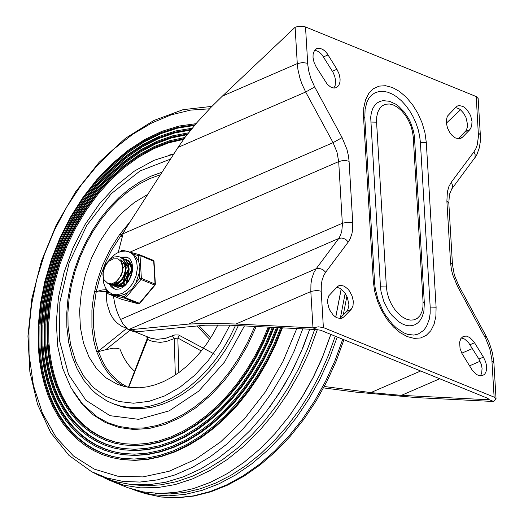 <?xml version="1.0" encoding="UTF-8"?>
<svg xmlns="http://www.w3.org/2000/svg" width="524" height="524" viewBox="0 0 524 524"><rect width="100%" height="100%" fill="white"/><g stroke="black" fill="none" stroke-linecap="round" stroke-linejoin="round"><path stroke-width="0.79" d="M455.972 107.066L457.557 105.966L459.201 105.566L462.882 106.418L464.762 107.623L466.57 109.287L469.642 113.695L470.775 116.249L472.006 121.516L471.692 126.245L469.89 129.631L462.345 137.308L460.753 138.408L459.116 138.801L455.435 137.956L451.747 135.087L450.096 133.03L447.535 128.118L446.31 122.852L446.271 120.369L447.352 116.223L455.972 107.066M455.513 107.531L458.854 108.638L460.537 109.811L463.616 113.177L465.993 117.52L467.552 124.542L467.46 126.697L466.353 130.286L458.284 138.801M314.754 50.121L318.716 51.634L321.887 54.555L333.12 72.476L334.764 76.458L335.563 80.532L335.183 85.373L333.853 88.078M336.925 69.273L339.113 73.982L340.102 78.895L340.011 81.908L338.759 85.563L336.362 87.691L334.057 88.097L330.637 87.023L327.264 84.272L316.195 66.967L314.007 62.258L313.018 57.352L313.11 54.332L314.361 50.684L316.758 48.549L319.064 48.149L322.483 49.217L325.05 51.142L327.376 53.861L336.925 69.273L332.406 71.231M483.436 357.106L485.624 361.815L486.429 365.11L486.521 369.748L485.827 372.328L484.589 374.3L482.146 375.774L478.884 375.623L476.277 374.319L472.262 370.219L461.867 353.307L460.046 348.447L459.627 342.165L460.878 338.517L463.275 336.388L466.412 336.081L469.871 337.594L473.886 341.694L483.436 357.106L478.916 359.064L481.274 364.291L482.073 368.365L481.694 373.206L480.357 375.918M343.646 317.053L342.054 318.16L340.417 318.553L336.736 317.708L334.849 316.496L333.041 314.832L329.969 310.424L328.83 307.863L327.605 302.597L327.566 300.114L328.646 295.962L337.273 286.798L338.864 285.698L340.502 285.298L344.189 286.15L347.877 289.019L349.528 291.075L352.089 295.988L353.314 301.254L352.999 305.983L351.198 309.376L343.646 317.053L340.168 318.566M461.271 337.954L464.565 339.054L468.404 342.388L478.916 359.064M336.814 287.263L340.161 288.37L344.923 292.909L347.301 297.252L348.86 304.28L348.768 306.435L347.661 310.025L339.585 318.553M487.589 398.26L487.674 399.714L488.899 399.55L487.949 398.404L320.518 330.199L315.271 329.485L229.001 325.142L205.31 325.181L136.731 331.81L131.347 329.616L127.771 329.249L122.747 323.622L119.04 316.509L116.525 310.149L114.651 303.278L113.426 295.962M380.463 286.825L370.684 117.18L371.365 112.719L372.662 108.809L374.555 105.56L376.979 103.064L379.861 101.414L383.116 100.647L389.502 101.296L395.738 104.165L398.699 106.326L404.135 111.874L408.7 118.732L410.561 122.511L413.292 130.443L414.111 134.458L414.543 138.415L413.253 137.137L423.058 301.903L422.927 307.195L421.879 311.852L419.973 315.631L417.301 318.35L413.999 319.869L410.226 320.112L406.185 319.064L402.065 316.784L398.083 313.385L394.428 309.029L391.297 303.946L388.834 298.385L387.164 292.628L386.378 286.956L380.463 286.825L381.04 291.704L383.869 301.641L388.664 310.928L391.644 315.009L398.358 321.487L401.915 323.708L405.465 325.168L408.93 325.817L412.205 325.646L415.198 324.657L417.838 322.882L419.763 320.845L422.03 317.177L423.87 311.394L424.348 303.173L423.058 301.903M430.191 307.084L420.386 142.325L419.632 135.945L418.132 129.428L415.925 122.944L413.069 116.682L409.65 110.8L405.759 105.468L401.495 100.824L396.976 96.992L392.332 94.091L387.681 92.185L383.155 91.333L378.872 91.556L374.955 92.846L371.509 95.178L368.772 98.427L366.911 102.108L365.09 109.398L364.815 118.142L363.532 116.865L373.33 281.637L374.673 291.344L377.522 301.202L381.741 310.719L387.112 319.424L393.36 326.871L400.179 332.694L407.227 336.598L414.15 338.386L420.602 337.967L426.254 335.373L430.826 330.716L434.088 324.245L435.883 316.28L436.106 307.221L430.191 307.084L430.152 313.457L429.274 319.293L426.418 326.662L423.589 330.428L418.152 334.089L413.894 335.091L407.39 334.305L403.742 332.838L396.17 327.729L392.456 324.173L385.625 315.396L382.664 310.359L377.968 299.492L375.204 288.324L374.621 282.914L373.33 281.637M420.667 370.999L370.835 392.6L401.404 395.365L439.721 378.76M484.955 337.109L486.017 335.956L458.611 285.318L457.55 286.471L485.794 338.72L489.809 348.833L491.826 359.117L494.119 397.12L496.058 399.033L493.674 401.495L416.626 397.611L355.475 392.076L323.583 387.898M478.392 132.9L480.325 134.812L478.157 98.479L476.224 96.567L478.464 136.148L477.233 144.991L475.825 148.724L473.925 151.888L475.111 154.436L475.052 157.41L451.826 188.902L452.69 185.725L451.341 182.142L448.917 186.492L447.385 191.81L446.88 201.137L450.548 262.806L452.481 264.718L448.813 203.05L446.88 201.137M129.906 252.155L338.694 161.595L336.971 152.045L333.087 142.659L342.08 137.602L314.675 86.958L310.955 78.665L308.911 71.781L307.798 64.956L305.512 26.953L302.034 26.233L297.959 26.455L295.117 27.274L297.278 63.614L222.399 96.102L210.864 107.459L196.945 122.596L185.182 137.164L178.062 147.382L305.682 92.014L333.087 142.659L123.088 233.75L125.387 229.126L178.062 147.382M123.088 233.75L118.214 252.47M120.527 319.47L342.355 223.27L347.648 222.202L352.75 222.949L349.082 161.274L345.604 160.554L342.336 160.658L338.694 161.595L342.414 224.58L341.714 231.863L339.336 237.68L316.182 268.733L188.548 324.081L208.86 323.282L235.938 324.009L311.466 291.285L316.935 290.466L321.219 291.213L321.31 284.84L322.024 280.471L323.786 275.382L325.686 272.211L322.686 269.474L318.939 268.295L316.182 268.733L313.902 272.532L311.787 278.65L310.942 283.89L310.824 291.541L312.985 327.886L318.271 326.819L323.38 327.566L321.219 291.213M235.938 324.009L312.985 327.886L317.767 329.838M488.899 399.55L493.674 401.495M494.119 397.12L323.38 327.566M188.548 324.081L131.347 329.616M305.512 26.953L476.224 96.567M222.399 96.102L295.117 27.274M487.674 399.714L401.404 395.365M370.835 392.6L324.323 386.509M446.343 123.186L460.504 109.785M127.771 329.249L133.214 331.463L136.731 331.81M346.875 296.276L343.299 314.773M337.214 336.998L329.386 358.547L319.856 379.396L308.76 399.255L296.243 417.864L282.482 434.953L267.666 450.293L251.992 463.675L235.682 474.908L218.953 483.855L202.041 490.372L185.182 494.387L168.597 495.842L152.517 494.708L137.164 491.008L132.382 489.272M341.163 289.019L335.707 317.118M330.808 334.391L322.843 356.261L313.136 377.404L301.811 397.533L289.038 416.351L274.995 433.59L259.878 449.022L243.902 462.423L227.292 473.598L210.275 482.401L193.101 488.696L176.005 492.403L159.237 493.47L143.019 491.872L127.542 487.628M317.302 329.747L309.062 352.115L298.994 373.71L287.25 394.205L274.006 413.305L259.452 430.715L243.804 446.186L227.298 459.489L210.176 470.421L192.688 478.831L175.095 484.582L157.659 487.602L140.629 487.844L124.267 485.296L108.815 480.004L104.21 477.803M309.717 329.203L301.248 351.611L290.951 373.193L278.978 393.629L265.511 412.617L250.741 429.876L234.903 445.138L218.226 458.179L200.961 468.81L183.367 476.86L165.708 482.218L148.246 484.805L131.242 484.569L114.953 481.536L99.619 475.733L91.582 471.692L68.972 455.415L50.723 432.641L37.532 404.358L29.855 371.739L27.942 336.054L31.859 298.719L41.416 261.214L56.232 225.038L75.718 191.633L99.102 162.329L125.465 138.29L153.794 120.5L183 109.686L211.945 106.359M296.794 328.555L282.993 361.462L265.275 392.004L244.256 419.115L220.669 441.856L195.328 459.443L169.108 471.266L142.921 476.912L117.677 476.185L94.241 469.118L73.439 455.952L55.989 437.14L42.483 413.344L33.398 385.376L29.049 354.217L28.964 329.786L31.558 304.66L36.765 279.312L44.488 254.232L54.594 229.879L66.882 206.725L81.115 185.208L97.038 165.728L114.337 148.652L132.69 134.314L151.75 122.976L171.158 114.861L190.546 110.112L209.541 108.822M282.429 327.834L275.657 344.681L267.718 360.964L258.705 376.507L248.717 391.14L237.85 404.711L226.237 417.065L213.988 428.075L201.249 437.619L188.149 445.59L174.833 451.917L161.438 456.515L148.115 459.345L135.009 460.373L122.256 459.587L111.743 457.603L102.468 454.636L93.626 450.607L85.261 445.531L77.434 439.446L70.196 432.385L63.6 424.407L57.686 415.552L52.485 405.884L48.044 395.469L44.389 384.374L41.534 372.669L39.51 360.433L38.324 347.746L38.213 326.105L40.407 303.854L44.848 281.388L51.47 259.111L60.149 237.424L70.733 216.7L83.034 197.319L96.829 179.621L111.881 163.92L127.908 150.493L144.637 139.587L161.772 131.393L178.998 126.061L196.015 123.677M281.676 327.795L274.877 344.641L266.926 360.918L257.9 376.455L247.898 391.081L237.018 404.646L225.399 416.986L213.144 427.99L200.397 437.527L187.291 445.492L173.968 451.812L160.573 456.404L147.251 459.234L134.137 460.255L121.385 459.469M280.641 327.742L273.882 344.445L265.976 360.591L257.009 375.99L247.073 390.491L236.278 403.932L224.744 416.167L212.58 427.067L199.932 436.518L186.93 444.411L173.713 450.673L160.423 455.225L147.205 458.022L134.203 459.037L121.548 458.258L111.972 456.397L102.763 453.457L93.979 449.448L85.674 444.411L77.899 438.365L70.714 431.357L64.164 423.431L58.288 414.635L53.127 405.039L48.712 394.696L45.084 383.673L42.248 372.047L40.237 359.896L39.058 347.301L38.953 325.863L41.108 303.828L45.496 281.578L52.033 259.511L60.607 238.014L71.068 217.473L83.224 198.249L96.861 180.682L111.743 165.08L127.601 151.724L144.159 140.851L161.117 132.657L178.18 127.273L195.046 124.81M121.954 458.31L112.444 456.411L103.293 453.437L94.569 449.409L86.316 444.359L78.6 438.306L71.467 431.304L64.963 423.392L59.127 414.622L54.005 405.052L49.629 394.749L46.02 383.771L43.21 372.197L41.213 360.099L40.04 347.556L39.922 326.275L42.051 304.392L46.374 282.298L52.826 260.376L61.295 239.01L71.624 218.573L83.637 199.428L97.123 181.907L111.848 166.318L127.555 152.929L143.962 141.978L160.789 133.659L177.734 128.111L194.515 125.439M278.296 327.624L271.668 343.908L263.926 359.641L255.149 374.647L245.435 388.769L234.883 401.856L223.61 413.77L211.742 424.388L199.395 433.584L186.701 441.267L173.804 447.352L160.842 451.786L147.945 454.505L135.257 455.487L122.911 454.721L112.667 452.788L103.647 449.906L95.047 445.983L86.912 441.051L79.301 435.13L72.266 428.265L65.847 420.503L60.096 411.897L55.046 402.498L50.723 392.371L47.167 381.577L44.389 370.193L42.424 358.298L41.272 345.958L41.154 325.142L43.223 303.737L47.448 282.122L53.743 260.677L62.002 239.769L72.083 219.766L83.814 201.019L96.979 183.845L111.363 168.558L126.703 155.412L142.744 144.637L159.198 136.43L175.776 130.928L192.197 128.229M277.537 327.585L270.888 343.868L263.133 359.595L254.343 374.594L244.61 388.71L234.051 401.79L222.772 413.698L210.89 424.302L198.537 433.492L185.843 441.169L172.946 447.247L159.977 451.675L147.08 454.387L134.386 455.369L122.04 454.603M276.502 327.533L269.893 343.672L262.183 359.261L253.452 374.129L243.791 388.114L233.311 401.076L222.117 412.873L210.327 423.379L198.079 432.483L185.483 440.088L172.691 446.107L159.827 450.489L147.034 453.181L134.452 454.151L122.203 453.391L112.896 451.583L103.942 448.721L95.401 444.83L87.325 439.931L79.766 434.049L72.784 427.237L66.41 419.534L60.699 410.986L55.682 401.653L51.391 391.592L47.861 380.876L45.103 369.577L43.151 357.761L42.005 345.512L41.887 324.9L43.931 303.704L48.097 282.298L54.313 261.057L62.467 240.346L72.43 220.525L84.017 201.93L97.032 184.893L111.245 169.711L126.422 156.63L142.286 145.895L158.569 137.688L174.99 132.146L191.26 129.376M122.609 453.443L113.367 451.596L104.473 448.701L95.99 444.791L87.973 439.872L80.467 433.996L73.537 427.184L67.21 419.495L61.544 410.967L56.559 401.666L52.308 391.651L48.797 380.974L46.066 369.728L44.121 357.964L42.988 345.774L42.863 325.306L44.874 304.274L48.974 283.019L55.105 261.928L63.155 241.341L72.987 221.626L84.436 203.116L97.3 186.131L111.357 170.948L126.376 157.848L142.096 147.041L158.241 138.716L174.544 133.017L190.716 130.044M274.157 327.415L267.672 343.135L260.127 358.311L251.586 372.78L242.154 386.391L231.916 399.006L220.99 410.475L209.489 420.693L197.535 429.549L185.26 436.937L172.782 442.793L160.246 447.051L147.775 449.664L135.506 450.601L123.566 449.861L113.59 447.974L104.826 445.171L96.468 441.365L88.563 436.571L81.168 430.813L74.336 424.145L68.1 416.606L62.507 408.242L57.601 399.111L53.402 389.267L49.944 378.78L47.252 367.724L45.333 356.163L44.212 344.176L44.095 324.166L46.053 303.599L50.055 282.822L56.029 262.19L63.882 242.062L73.478 222.772L84.652 204.655L97.209 188.011L110.937 173.143L125.603 160.285L140.956 149.661L156.742 141.46L172.678 135.821L188.502 132.827M273.397 327.376L266.893 343.096L259.328 358.265L250.78 372.728L241.328 386.332L231.084 398.934L220.146 410.403L208.644 420.608L196.683 429.457L184.402 436.839L171.924 442.688L159.381 446.939L146.903 449.546L134.635 450.483L122.695 449.743M272.356 327.323L265.897 342.899L258.378 357.931L249.889 372.263L240.509 385.743L230.337 398.22L219.491 409.578L208.08 419.691L196.218 428.449L184.035 435.758L171.662 441.549L159.231 445.754L146.864 448.334L134.694 449.264L122.858 448.524L113.819 446.769L105.121 443.992L96.822 440.206L88.975 435.444L81.639 429.739L74.847 423.117L68.664 415.63L63.109 407.331L58.236 398.26L54.07 388.494L50.638 378.086L47.966 367.108L46.066 355.626L44.953 343.731L44.828 323.917L46.76 303.553L50.71 282.986L56.605 262.563L64.36 242.625L73.832 223.512L84.868 205.552L97.274 189.046L110.846 174.276L125.347 161.49L140.53 150.912L156.145 142.718L171.924 137.046L187.599 133.987M123.271 448.577L114.291 446.782L105.652 443.972L97.412 440.167L89.624 435.392L82.34 429.68L75.6 423.065L69.463 415.598L63.954 407.312L59.12 398.279L54.981 388.546L51.575 378.184L48.922 367.252L47.036 355.829L45.929 343.986L45.804 324.33L47.697 304.123L51.588 283.707L57.404 263.428L65.055 243.614L74.401 224.613L85.294 206.738L97.549 190.284L110.964 175.527L125.308 162.722L140.347 152.071L155.825 143.766L171.479 137.943L187.055 134.694M270.011 327.205L263.677 342.362L256.321 356.982L248.022 370.913L238.865 384.02L228.942 396.151L218.364 407.181L207.235 417.006L195.681 425.514L183.813 432.614L171.761 438.234L159.65 442.315L147.604 444.817L135.755 445.714L124.221 444.994L114.507 443.16L106.005 440.442L97.89 436.741L90.213 432.084L83.034 426.503L76.399 420.032L70.347 412.709L64.924 404.587L60.155 395.718L56.081 386.168L52.721 375.99L50.108 365.248L48.247 354.028L47.16 342.388L47.036 323.177L48.883 303.429L52.675 283.471L58.347 263.651L65.801 244.282L74.925 225.7L85.556 208.211L97.516 192.105L110.603 177.656L124.614 165.099L139.299 154.645L154.416 146.478L169.724 140.72L184.952 137.478M269.244 327.166L262.897 342.316L255.529 356.936L247.21 370.861L238.04 383.954L228.11 396.079L217.526 407.109L206.391 416.921L194.823 425.416L182.955 432.51L170.896 438.13L158.785 442.204L146.733 444.706L134.884 445.596L123.35 444.876M268.209 327.114L261.895 342.126L254.572 356.602L246.319 370.396L237.221 383.365L227.37 395.365L216.864 406.283L205.827 415.997L194.358 424.407L182.594 431.429L170.641 436.99L158.634 441.025L146.694 443.494L134.943 444.378L123.513 443.658L114.743 441.955L106.3 439.256L98.243 435.588L90.626 430.964L83.506 425.423L76.917 418.997L70.91 411.733L65.526 403.676L60.791 394.873L56.749 385.389L53.415 375.289L50.821 364.632L48.974 353.49L47.9 341.943L47.769 322.928L49.59 303.376L53.33 283.628L58.93 264.004L66.293 244.826L75.292 226.42L85.792 209.089L97.602 193.114L110.538 178.769L124.385 166.291L138.906 155.89L153.859 147.729L169.01 141.945L184.088 138.644M123.926 443.71L115.215 441.968L106.831 439.243L98.833 435.549L91.274 430.911L84.207 425.37L77.67 418.951L71.709 411.7L66.365 403.663L61.675 394.893L57.66 385.448L54.358 375.387L51.778 364.783L49.95 353.693L48.876 342.205L48.745 323.334L50.533 303.94L54.214 284.342L59.729 264.862L66.987 245.822L75.862 227.521L86.224 210.275L97.89 194.358L110.669 180.027L124.358 167.529L138.729 157.062L153.552 148.796L168.571 142.869L183.551 139.384M168.924 155.163L173.857 153.905M256.236 326.511L247.335 345.919L236.612 364.121L224.298 380.706L210.668 395.325L196.015 407.652L180.669 417.412L164.962 424.407L149.235 428.462L133.83 429.51L119.092 427.512L105.344 422.521L92.879 414.641L81.973 404.05L72.869 390.983M244.439 325.921L224.606 361.927L198.701 391.153L169.128 410.895L138.618 419.331L110.001 415.683L85.91 400.284L68.579 374.562L59.605 340.895L59.815 302.4L69.194 262.622L86.879 225.255L111.226 193.736L139.987 170.981L170.51 159.1M162.08 172.18L150.977 176.169L140.019 181.776L129.349 188.909L119.118 197.463L109.451 207.34L100.497 218.377L92.381 230.422L85.222 243.287L79.117 256.799L74.153 270.764L70.399 284.991L67.91 299.276L66.725 313.404L66.862 327.173L68.644 342.238L72.129 356.313L77.27 369.138L83.984 380.47L92.158 390.092L96.75 394.199L106.831 400.873L114.756 404.423L123.638 407.227L132.972 408.622L142.652 408.589L152.55 407.122L162.564 404.246L172.56 399.995L182.424 394.415L192.039 387.57L201.288 379.559L210.059 370.461L218.239 360.388L225.746 349.469L232.479 337.829L238.355 325.614L232.473 337.836L225.739 349.475L218.233 360.401L210.045 370.475L201.275 379.572L192.02 387.59L182.404 394.428L172.534 400.009L162.532 404.259L152.517 407.128L142.613 408.589L132.932 408.622L123.599 407.22L114.717 404.404M106.411 289.386L106.274 296.833L107.093 303.881L110.053 313.313L113.112 318.592L116.937 322.902L121.444 326.131L125.871 328.004M214.67 354.224L178.605 335L174.833 334.934L165.46 338.366L157.023 339.31L150.689 338.157L135.048 331.849M217.984 324.788L212.829 334.299L207.052 343.299L200.731 351.689L193.926 359.379L186.714 366.289L179.169 372.341L171.381 377.47L163.436 381.623L155.405 384.74L147.395 386.81L139.476 387.793L131.753 387.681L124.293 386.483L117.186 384.203L106.103 377.922L96.612 368.785L89.015 357.08L83.545 343.187L80.382 327.533L79.622 310.621L81.292 292.982L85.333 275.172L91.628 257.756L99.966 241.282L110.086 226.263L121.679 213.183L134.367 202.454L147.755 194.411M130.207 221.652L119.845 234.221L121.306 235.178L124.07 231.464M119.845 234.221L110.302 249.188L102.501 265.458L96.685 282.541L93.567 296.329L91.916 309.933L91.923 327.52L93.593 339.978L95.486 347.812L96.842 352.01L98.499 351.584L95.309 339.755L93.652 327.441L93.645 310.064L96.134 292.117L94.431 291.77M94.575 291.226L96.193 291.678L101.964 290.001L106.392 289.654M106.287 291.318L96.134 292.117L96.278 291.658M130.096 330.199L105.75 349.691L98.499 351.584M128.387 387.282L147.106 338.845L147.578 339.454L147.441 336.893M105.75 349.691L113.387 348.178L116.413 348.257L119.898 349.063L123.127 356.405L126.048 361.403L129.356 365.935L134.354 371.189M178.828 372.59L177.826 338.026L179.411 335.321M128.708 387.328L147.578 339.454L152.753 341.51L160.279 342.355L166.206 341.55L174.204 338.596L177.826 338.026L201.321 350.962M175.324 375.014L174.204 338.596L172.317 335.74M121.981 236.992L121.306 235.178M126.146 283.111L127.607 276.607L131.177 270.784M123.251 281.925L124.712 275.421L128.282 269.605M118.752 287.381L115.208 286.281M127.509 260.212L128.354 260.441M116.597 287.001L117.546 287.335M121.706 257.854L124.647 259.17L126.061 260.507L128.053 264.227L128.714 268.93L128 274.019L127.149 276.508L124.62 280.962L121.293 284.263L119.465 285.344L113.492 285.737L112.306 285.095M124.614 259.033L127.345 260.212L129.703 262.701L131.17 266.199L131.616 270.371L131 274.812L129.415 279.089L125.59 284.296M131.871 272.618L131.989 268.897L130.954 264.456L128.681 261.116L126.107 259.518M113.708 285.822L119.885 285.514L121.712 284.434L125.04 281.133L127.568 276.679L128.943 271.642L129.133 269.1L128.465 264.397L126.481 260.677L123.212 258.339M113.236 258.876L108.966 261.227L106.516 263.991L104.623 267.404L103.182 273.037L103.241 276.672L104.099 279.882L102.979 275.637L102.959 273.187L104.053 268.052L105.127 265.557L106.503 263.218L110.001 259.36L114.075 257.035L118.195 256.563L120.094 257.061L123.166 259.328L125.151 263.048L125.655 265.308L125.622 270.286L125.098 272.84L123.107 277.661L121.719 279.777L118.391 283.084L116.564 284.165L110.59 284.558L109.398 283.916M110.793 284.637L116.983 284.336L118.81 283.255L122.138 279.947L124.666 275.493L126.232 267.921L125.563 263.218L123.579 259.498L120.291 257.146M118.293 279.528L121.358 275.159L122.609 271.615L123.055 267.954L122.642 264.522L121.391 261.64L118.083 258.895M107.983 283.497L111.822 283.89L116.118 281.657L119.78 277.491L122.105 272.1L122.583 266.533L120.775 261.227L117.959 258.836L113.23 258.882M113.728 283.183L118.378 282.737L119.95 281.781M117.808 282.502L120.743 280.36L123.192 277.072L125.243 270.928L125.236 266.775L124.09 263.205L121.928 260.67L120.54 259.891M121.28 283.916L122.852 282.96M120.71 283.681L123.395 281.788L125.701 278.912L127.902 273.449L128.282 269.598L127.699 266.054L125.157 262.111M131.603 269.323L130.338 265.576L127.941 263.022M127.483 262.753L126.919 262.491M114.684 283.405L116.354 284.257M115.987 281.761L116.551 282.98M116.747 283.307L117.153 283.864M117.9 284.624L118.987 285.318M119.708 285.6L124.181 285.095M129.245 263.434L128.033 263.081M127.601 263.009L126.389 262.969M126.048 262.996L125.518 263.068M125.177 263.127L124.574 263.277M124.188 263.402L122.531 264.135M115.614 282.043L116.177 283.071M116.387 283.373L116.911 283.995M117.579 284.584L118.693 285.213M119.865 285.528L123.612 284.866M130.581 264.384L129.52 264.41M129.173 264.45L128.518 264.574M128.177 264.659L127.666 264.817M127.273 264.954L126.074 265.511M125.118 266.1L123.055 267.829M117.756 280.137L118.175 282.312M118.601 283.399L119.079 284.257M119.289 284.558L119.813 285.18M120.487 285.77L121.594 286.392M128.262 270.836L125.295 275.683L124.096 281.067M124.096 282.272L124.417 284.427M128.282 269.958L124.719 275.46L123.513 281.67M123.592 282.809L123.978 284.676M131.164 272.015L128.197 276.862L126.991 282.246M131.183 271.144L127.62 276.639L126.415 282.855M111.822 283.89L107.924 283.471L104.099 279.882M129.218 251.946L134.183 254.454L138.284 255.548L138.618 261.149L139.921 266.775L139.305 272.762L139.639 278.362L140.976 279.469L154.652 285.043L155.084 285.056L155.373 284.198L141.369 278.31L139.639 278.362L135.867 282.868L132.624 288.233L128.059 292.209L124.293 296.722L124.725 298.215L138.402 303.789L139.738 303.416L125.629 297.829L124.293 296.722L120.186 295.628L114.599 295.025L112.097 294.003L116.813 294.796L121.876 293.571L127.712 289.674L132.624 283.615L135.998 276.187L137.38 268.334L136.6 261.09L133.758 255.378L131.668 253.341L128.504 251.677L125.511 251.075L121.601 251.35L118.483 252.352L114.907 254.389L109.267 260.002M121.863 299.374L138.402 303.789L139.305 303.396L154.652 285.043L155.045 283.877L153.696 261.063L153.25 260.317L139.508 254.723L138.284 255.548L140.013 255.496L154.017 261.384L153.25 260.317L139.639 254.782M121.313 251.415L122.727 250.243L126.029 251.127M110.001 292.903L107.59 292.261L107.197 292.674L107.047 290.224M120.186 295.628L124.162 294.501L128.059 292.209M135.867 282.868L139.305 272.762M138.618 261.149L134.183 254.454M114.474 288.999L109.955 284.257M120.92 257.415L127.43 257.186M114.219 286.025L115.725 286.87L122.072 286.589L125.852 284.06L127.548 282.246L130.286 277.799L131.852 272.755L132.127 270.22L131.622 265.517L130.856 263.507L128.419 260.493L124.948 259.111M469.89 129.631L465.377 131.59M462.345 137.308L458.867 138.814M328.063 54.909L323.544 56.867M474.574 342.742L470.061 344.7M351.198 309.376L346.685 311.335M370.658 122.053L376.579 122.184L376.71 116.891L377.758 112.241L379.664 108.461L382.337 105.743L385.638 104.23L389.411 103.988L393.452 105.029L397.572 107.315L401.554 110.715L405.203 115.07L408.34 120.153L410.803 125.714L412.467 131.472L413.253 137.137M420.386 142.325L426.3 142.456L424.957 132.755L422.108 122.898L417.89 113.38L412.526 104.682L406.277 97.235L399.458 91.412L392.411 87.508L385.487 85.713L379.042 86.126L373.389 88.726L368.811 93.37L365.549 99.842L363.761 107.806L363.532 116.865M469.517 365.844L480.102 361.252M472.438 348.558L461.795 353.169M491.957 360.781L493.89 362.693L492.481 353.032L489.468 343.358L486.017 335.956M473.925 151.888L451.341 182.142M307.673 63.293L302.564 62.546L297.278 63.614L297.959 69.672L299.859 77.945L301.988 84.109L305.682 92.014L314.675 86.958M128.766 329.544L338.786 238.466L341.543 238.027L343.81 238.512L345.978 239.651L348.283 241.944L350.183 238.78L351.945 233.684L352.659 229.316L352.75 222.949M325.686 272.211L348.283 241.944M349.082 161.274L348.519 156.224L346.934 149.333L342.08 137.602M450.548 262.806L451.426 269.572L452.703 274.746L457.55 286.471M436.106 307.221L426.3 142.456M386.378 286.956L376.579 122.184M342.742 339.251L335.039 360.492L325.679 381.059L314.786 400.67L302.512 419.062L289.012 435.994L274.471 451.243L259.079 464.591L243.051 475.864L226.604 484.923L209.941 491.63L193.304 495.907L176.902 497.689L160.966 496.955L145.705 493.719L161.307 497.034L177.557 497.8L194.221 496.012L211.061 491.722L227.855 484.988L244.394 475.923L260.467 464.65L275.866 451.328L290.401 436.125L303.874 419.246L316.123 400.919L326.969 381.387L336.29 360.905L343.947 339.742M345.185 293.283L340.43 317.688M335.249 336.198L328.234 355.757L319.804 374.752L310.051 392.98L299.086 410.22L287.047 426.281L274.059 440.979L260.271 454.144L245.841 465.626L230.946 475.294L215.744 483.036L200.41 488.761L185.123 492.416L170.058 493.942L155.392 493.333M341.019 290.041L335.76 317.144M330.88 334.417L321.867 358.829L313.66 376.533L304.313 393.511L290.224 414.746M314.655 329.452L307.405 349.285L298.706 368.516L288.652 386.928L277.366 404.305L264.987 420.431L251.644 435.123L237.516 448.203L222.752 459.522L207.537 468.941L192.046 476.355L176.47 481.674L160.979 484.831L145.77 485.794L131.013 484.549M309.782 329.21L303.285 346.895L292.831 369.715L283.739 386.057L270.115 406.519M302.787 328.856L294.115 351.244L283.615 372.774L271.452 393.118L257.795 411.969L242.861 429.045L226.872 444.083L210.072 456.863L192.708 467.185L175.049 474.901L157.364 479.886L139.915 482.067L122.963 481.412L106.765 477.94L91.576 471.685M254.795 326.439L247.577 342.454L239.095 357.682L229.479 371.902L218.875 384.898L207.439 396.478L195.347 406.473L182.771 414.72L169.907 421.106L156.945 425.534L144.08 427.931L131.511 428.265L119.413 426.536L107.983 422.77L97.379 417.012L82.772 404.364L71.087 387.917L62.664 368.306L57.699 346.194L56.291 322.299L58.459 297.383L64.111 272.257L73.059 247.728L84.993 224.619L99.534 203.685L116.223 185.614L134.53 171.001L153.905 160.351L173.765 154.056M160.416 174.761L149.733 178.632L139.142 184.088L128.812 191.037L118.876 199.395L109.49 209.03L100.791 219.805L92.892 231.562L85.923 244.138L79.975 257.336L75.142 270.98L71.487 284.859L69.07 298.785L67.917 312.546L68.055 325.941L70.563 344.51L75.751 361.305L83.447 375.806L93.416 387.564L105.344 396.216L118.869 401.489L133.561 403.218L148.973 401.351L164.615 395.947L180.007 387.171L194.673 375.295L208.146 360.695L220.014 343.816L229.905 325.188M112.274 403.408L121.103 406.205L130.391 407.606L140.013 407.587L149.864 406.152L159.827 403.323L169.776 399.124L179.601 393.616L189.177 386.856L198.393 378.924L207.144 369.924L215.325 359.955L222.831 349.135L229.578 337.594L235.486 325.469M96.842 352.01L102.331 364.363L107.623 372.381L111.658 377.07L116.079 381.19L123.356 386.254M96.658 351.558L98.335 351.198L126.513 328.541M120.147 233.756L122.361 235.813M96.193 291.678L99.521 278.775L105.802 261.974L111.782 249.961L121.267 235.112M127.758 387.184L122.262 384.092L117.14 380.273L110.25 373.265L106.228 367.796L102.711 361.724L98.427 351.617M210.668 337.836L199.146 325.777M121.568 299.276L108.023 293.761L124.725 298.215L125.629 297.829L140.976 279.469L141.369 278.31L140.013 255.496L139.43 254.697L129.421 252.024M120.69 251.572L121.47 250.642L122.157 251.245M139.351 254.684L129.461 252.044M107.197 292.674L108.023 293.761L107.499 290.755M120.317 257.153L127.136 257.061L129.683 258.863L130.862 260.507L132.113 263.69L132.598 267.6L132.205 272.107L130.79 276.947L128.472 281.427L125.583 285.03L122.42 287.584L119.217 289.038L115.634 289.294L113.302 288.469L111.003 286.595L109.287 283.89M496.058 399.033L493.89 362.693M480.325 134.812L480.194 142.469L479.296 147.853L476.991 154.377L474.41 158.648M448.813 203.05L449.415 194.489L451.826 188.902M458.611 285.318L454.354 275.034L452.481 264.718M364.815 118.142L374.621 282.914M414.543 138.415L424.348 303.173M137.177 491.014L145.705 493.719M108.822 480.01L127.607 487.654M126.081 328.194L123.906 327.31M196.965 325.987L209.718 339.329M147.106 338.845L146.884 336.663M116.813 287.093L116.472 286.956M126.317 259.596L125.898 259.426M113.911 285.908L113.512 285.744M111.009 284.728L110.59 284.558M120.513 257.232L120.094 257.061M121.47 250.642L122.727 250.243L126.068 251.134M107.957 293.735L121.633 299.309L138.48 303.815M139.738 303.416L155.084 285.056M155.373 284.198L154.017 261.384M103.202 277.203L103.798 283.399L105.54 287.984L108.625 291.855L112.097 294.003"/></g></svg>
